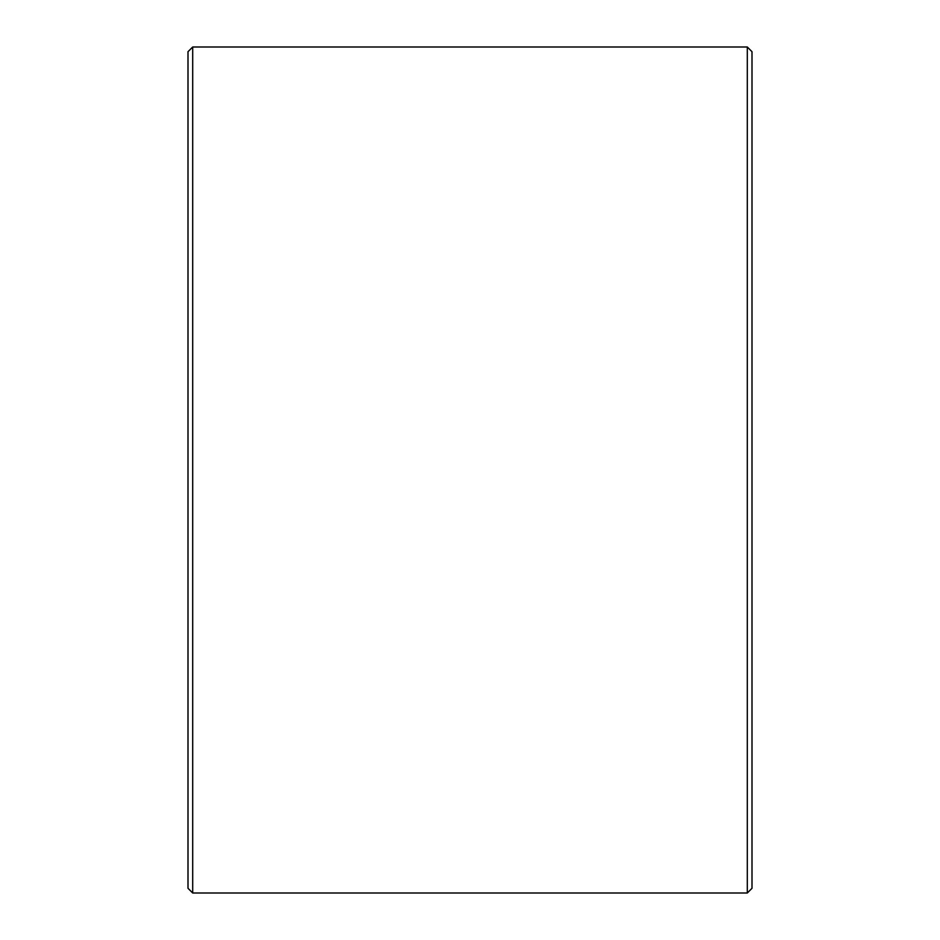 <?xml version="1.0" encoding="UTF-8"?>
<svg xmlns="http://www.w3.org/2000/svg" width="940" height="940" viewBox="0 0 940 940"><rect width="100%" height="100%" fill="white"/><g stroke="black" fill="none" stroke-linecap="round" stroke-linejoin="round"><path stroke-width="1.41" d="M188 888.3L188 51.7L192.7 47L192.7 893L188 888.3M747.3 47L752 51.7L752 888.3L747.3 893L747.3 47L192.7 47M747.3 893L192.7 893"/></g></svg>
